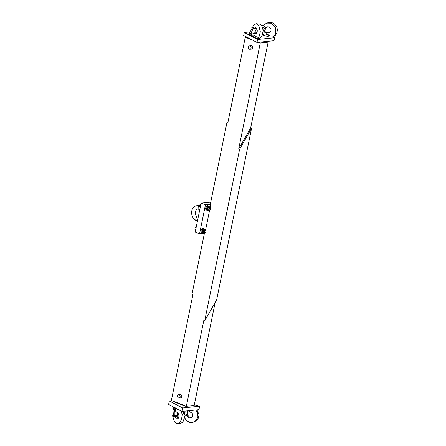 <?xml version="1.0" encoding="UTF-8"?>
<svg xmlns="http://www.w3.org/2000/svg" width="446" height="446" viewBox="0 0 446 446"><rect width="100%" height="100%" fill="white"/><g stroke="black" fill="none" stroke-linecap="round" stroke-linejoin="round"><path stroke-width="0.67" d="M249.983 32.926L250.284 33.801A0.591 0.351 -88.5 0 0 249.676 33.233L249.983 32.926M250.429 33.506L250.228 32.92M250.284 33.801L249.977 34.108A0.591 0.351 -88.5 0 0 250.284 33.801M250.713 33.511L250.223 34.102M249.977 34.108L249.676 33.233A0.591 0.351 -88.5 0 0 249.977 34.108M250.507 34.108L249.816 34.113M173.566 410.008L173.232 409.829A0.591 0.351 -88.5 0 0 173.834 409.606L173.566 410.008M173.672 408.781L173.767 409.032A0.591 0.351 -88.5 0 0 173.232 409.829L173.277 408.932L173.957 408.787L174.091 409.941L173.41 410.086M174.091 409.941L173.812 409.935M174.224 409.289L173.834 409.606A0.591 0.351 -88.5 0 0 173.767 409.032L173.94 409.283M177.146 416.72L174.397 416.447L174.325 415.644A13.497 8.056 91.6 0 1 175.033 407.828L175.1 407.828A13.497 8.056 -88.4 0 0 175.094 407.845L181.907 411.429L182.615 407.973L169.313 400.971L171.872 400.714M174.397 416.447L173.55 416.692L172.825 408.475L175.033 407.828M178.138 418.443L177.045 416.536L173.55 416.692M187.381 410.872A13.497 12.371 -110.7 0 0 187.816 414.273L188.017 415.059L187.51 415.254L186.439 415.655L186.244 414.864A13.497 12.371 69.3 0 1 185.809 411.034M175.601 407.861L175.679 408.19A13.497 8.056 -88.4 0 0 175.423 409.294L175.161 410.855L178.216 413.481L178.818 414.724L178.93 416.38L178.255 418.287L176.984 419.028L176.053 418.526L174.994 416.48M177.636 412.918A13.497 8.056 -88.4 0 0 177.709 415.733L177.776 416.536M186.439 415.655L185.157 415.951L183.969 411.223M183.273 411.29L184.532 417.562L182.86 422.172L179.939 423.7L176.187 423.388L174.971 422.395L174.085 420.807L172.658 416.051L172.702 415.271L173.382 414.836M181.087 411L182.213 414.501L181.583 419.368L179.911 422.278L178.244 423.455L177.213 423.628M173.003 406.746A4.555 2.721 91.6 0 0 173.711 408.168L173.778 408.748M196.942 409.902L199.106 414.819L197.985 419.056L194.757 421.643L192.856 422.329L189.578 422.362L186.272 420.405L184.538 417.501M184.298 413.726L184.583 413.659M187.615 415.215L189.628 417.144L191.607 417.545M181.907 411.429L198.944 409.701L199.646 406.239L182.615 407.973M186.021 406.094L185.96 406.384L191.15 405.737M174.38 401.668L174.325 401.957L185.96 406.384M194.35 404.706L199.646 406.239M175.055 407.828L168.605 404.433L169.313 400.971M186.651 415.56L188.602 417.534L189.857 417.974L191.406 417.668L192.56 416.386L192.728 414.468L192.154 413.241L188.145 410.794M195.733 410.025L197.439 412.399L197.885 416.519L196.937 419.19L195.432 420.968L193.458 422.133M184.376 414.111L184.722 414.223M178.734 409.762L177.43 409.54A1.015 0.853 -65.3 0 1 177.759 409.25M176.588 408.631A1.862 1.115 -88.4 0 0 176.588 408.653L175.378 409.517L176.588 408.653L177.43 409.54M175.423 409.294L176.616 408.647M201.43 203.32L199.964 204.563L199.596 205.628L199.507 206.793L200.522 207.786M200.756 204.865L199.964 204.563M200.299 207.095L199.507 206.793M196.842 225.866L195.376 227.109L195.013 228.168L194.924 229.339L195.933 230.326M196.168 227.404L195.376 227.109M195.716 229.64L194.924 229.339M205.049 232.673L204.937 233.225L199.568 233.771L195.209 232.11L201.107 203.131L205.461 204.786L210.83 204.24L210.15 207.596M199.568 233.771L205.461 204.786M209.631 210.127L205.561 230.142M208.399 205.974L207.435 205.606L205.968 206.849L206.938 207.217L208.399 205.974L209.414 206.961M205.968 206.849L205.511 209.079L206.526 210.066L207.496 210.434L206.481 209.447L206.938 207.217M203.816 228.514L202.846 228.146L201.38 229.389L202.35 229.757L203.816 228.514L204.825 229.506M201.38 229.389L200.929 231.619L201.938 232.611L202.908 232.979L201.893 231.987L202.35 229.757M203.304 232.756L202.908 232.979M204.502 232.622A1.895 1.087 -69.2 0 1 203.593 232.868L202.88 232.595A1.895 1.087 -69.2 0 1 202.395 230.939A1.895 1.087 -69.2 0 1 203.922 229.01A1.895 1.087 -69.2 0 1 204.229 229.049L204.943 229.316A1.895 1.087 -69.2 0 1 205.461 230.103M203.593 232.868A1.895 1.087 -69.2 0 1 203.108 231.212A1.895 1.087 -69.2 0 1 204.943 229.316M204.664 232.684L203.789 232.355A1.349 0.769 -69.2 0 1 203.488 230.995A1.349 0.769 -69.2 0 1 204.53 229.802A1.349 0.769 -69.2 0 1 204.747 229.829L205.623 230.164A1.349 0.769 110.8 0 0 205.405 230.136A1.349 0.769 110.8 0 0 204.363 231.329A1.349 0.769 110.8 0 0 204.664 232.684A1.349 0.769 110.8 0 0 204.881 232.712A1.349 0.769 110.8 0 0 205.305 232.522A1.349 0.769 110.8 0 0 205.372 232.461M200.929 231.619L201.893 231.987M205.511 209.079L206.481 209.447M258.496 42.303L260.263 42.972L238.699 148.975L239.602 149.321L204.681 320.958L216.678 299.768L251.6 128.125L250.691 127.785L268.113 42.175L266.346 41.506M204.681 320.958L203.777 320.618L186.361 406.222L194.205 405.425L215.156 302.455M210.83 204.24L210.356 204.062L226.942 122.533L227.845 122.879L245.267 37.269L251.951 39.811M246.816 37.113L245.267 37.269M250.691 127.785L238.699 148.975M260.263 42.972L268.113 42.175M186.361 406.222L171.359 400.519L192.928 294.516L192.02 294.176L204.413 233.275M178.64 394.665L180.295 394.498A1.689 1.332 84.2 0 1 181.79 396.037A1.689 1.332 84.2 0 1 180.636 397.854L178.98 398.022A1.689 1.332 -95.8 0 0 180.134 396.21A1.689 1.332 -95.8 0 0 178.64 394.665A1.689 1.332 -95.8 0 0 177.48 396.16A1.689 1.332 -95.8 0 0 178.484 397.949A1.689 1.332 -95.8 0 0 178.98 398.022M249.598 45.905L251.249 45.737A1.689 1.332 84.2 0 1 252.743 47.282A1.689 1.332 84.2 0 1 251.589 49.093L249.938 49.261A1.689 1.332 -95.8 0 0 251.092 47.449A1.689 1.332 -95.8 0 0 249.598 45.905A1.689 1.332 -95.8 0 0 248.433 47.404A1.689 1.332 -95.8 0 0 249.442 49.194A1.689 1.332 -95.8 0 0 249.938 49.261M265.231 41.617L259.834 42.164M250 31.911L244.28 32.491L243.678 35.457L256.974 42.459L274.011 40.725L274.613 37.754L272.3 37.085M256.924 32.636L254.984 32.073M244.28 32.491L250.652 35.842M251.36 35.697L252.442 36.193L251.689 34.437A13.497 8.056 -88.4 0 0 251.494 35.574L250.769 35.903L257.582 39.488L274.613 37.754M262.622 33.957A13.497 12.371 -110.7 0 0 262.516 34.699L262.242 35.134M269.953 32.285L263.976 31.722L263.09 32.056L262.744 33.338M263.012 31.454A13.497 12.371 69.3 0 1 264.918 28.17L265.554 27.513L266.948 26.989L266.491 27.574A13.497 12.371 -110.7 0 0 264.255 31.794M262.443 34.855L269.601 37.113L272.545 37.001L275.416 34.264L275.405 27.462L271.051 23.198L266.658 23.108L263.212 25.411L262.248 25.589L261.897 26.203M262.293 27.039L263.625 27.535M264.054 35.256L262.716 33.584M265.398 27.574L264.366 26.609L264.684 26.492L265.626 27.379L267.84 26.754L269.39 27.061L271.017 28.957L270.967 31.064L269.981 32.268L268.732 32.686L263.09 32.056M267.884 34.448L267.65 35L267.884 34.448L267.5 34.303L267.845 34.465M269.629 35.78L269.507 35.357L269.629 35.78M269.323 35.669L269.484 35.346M269.769 35.334L269.401 35.189M268.286 34.637L267.907 34.493L268.286 34.637L268.096 35.167L268.247 34.654M267.483 34.258L267.115 34.749L266.669 34.543L266.736 33.946L267.483 34.258L267.115 34.749M269.902 35.68L269.88 36.037M268.754 34.905L268.91 35.552M268.76 35.251L268.899 35.58L268.525 35.407L268.799 35.234M266.301 33.701L266.229 34.336L265.744 34.108L266.111 33.656M269.233 35.574L269.59 35.791M267.65 35L267.31 34.838L267.5 34.303M266.251 33.723L266.229 34.336M266.736 33.946L267.438 34.275M269.992 35.725L269.785 35.39M272.539 37.001L275.004 35.741L276.916 32.976L277.379 29.492L276.765 27.1L274.998 24.485L272.032 22.646L269.746 22.3L266.658 23.108M263.692 25.177L262.248 25.589M268.052 35.184L267.712 35.028L267.907 34.493M253.35 28.36L252.999 28.945A13.497 8.056 91.6 0 0 250.697 35.92L249.152 33.299L252.759 27.357L253.35 28.36L256.645 28.449M252.759 27.357L253.434 27.373L253.969 28.299L255.391 27.741L256.339 28.092L257.242 30.06L257.203 31.744L256.405 33.378L255.597 33.757L252.051 32.932L251.734 34.214L252.397 36.065L251.689 34.437M256.69 28.522L256.383 29.035A13.497 8.056 -88.4 0 0 254.627 33.249M253.969 28.299L256.439 28.193M252.051 32.932L256.155 33.567M252.442 36.193L256.706 38.495L258.942 37.018L260.325 31.844L258.741 25.522L256.11 23.688L251.962 26.381L251.7 27.245L252.258 28.182M256.712 38.495L259.36 38.462L260.854 37.458L262.376 34.771L263.017 31.298L262.794 28.711L261.88 26.18L260.046 24.201L256.11 23.688M249.459 33.812A4.555 2.721 -88.4 0 0 248.567 34.409L250.267 35.189M257.582 39.488L256.974 42.459M210.746 202.15L201.107 203.131M192.02 294.176L192.488 296.662M254.945 35.513L254.649 35.334L254.482 35.864L254.939 35.541M255.909 36.511L255.965 36.912M255.803 36.778L255.803 36.293L256.071 36.511M256.082 36.472L255.803 36.293M255.19 35.713L254.895 35.541L255.034 36.243L255.101 35.713M254.61 35.301L254.365 35.769L254.181 34.95L254.688 35.334M254.705 35.306L254.181 34.95M256.155 37.079L256.037 36.511L256.155 37.079M255.391 35.981L255.224 36.483L255.474 35.981L255.564 36.566M253.869 34.693L253.958 35.056M253.947 35.189L253.529 35.072L253.986 34.704M253.885 34.704L253.824 35.318M254.939 36.243L254.895 35.541M256.11 36.94L256.21 36.656M264.366 26.609L262.772 28.589M209.085 210.083A1.895 1.087 -69.2 0 1 208.182 210.322L207.468 210.055A1.895 1.087 -69.2 0 1 206.983 208.399A1.895 1.087 -69.2 0 1 208.511 206.47A1.895 1.087 -69.2 0 1 208.817 206.504L209.525 206.777A1.895 1.087 -69.2 0 1 210.049 207.557M207.886 210.211L207.496 210.434M208.182 210.322A1.895 1.087 -69.2 0 1 207.691 208.667A1.895 1.087 -69.2 0 1 209.525 206.777M209.252 210.144L208.371 209.81A1.349 0.769 -69.2 0 1 208.07 208.455A1.349 0.769 -69.2 0 1 209.118 207.262A1.349 0.769 -69.2 0 1 209.336 207.29L210.211 207.619A1.349 0.769 110.8 0 0 209.994 207.596A1.349 0.769 110.8 0 0 208.945 208.784A1.349 0.769 110.8 0 0 209.252 210.144A1.349 0.769 110.8 0 0 209.469 210.172A1.349 0.769 110.8 0 0 209.888 209.977A1.349 0.769 110.8 0 0 209.96 209.915M210.59 208.26A1.349 0.769 110.8 0 0 210.579 208.17A1.349 0.769 110.8 0 0 210.211 207.619M209.665 210.033A1.143 0.652 -69.2 0 1 209.163 209.202A1.143 0.652 -69.2 0 1 209.86 207.942A1.143 0.652 -69.2 0 1 210.607 208.338A1.143 0.652 -69.2 0 1 210.021 209.871A1.143 0.652 -69.2 0 1 209.665 210.033M206.002 230.805A1.349 0.769 110.8 0 0 205.991 230.71A1.349 0.769 110.8 0 0 205.623 230.164M205.082 232.578A1.143 0.652 -69.2 0 1 204.575 231.742A1.143 0.652 -69.2 0 1 205.272 230.482A1.143 0.652 -69.2 0 1 206.019 230.883A1.143 0.652 -69.2 0 1 205.439 232.411A1.143 0.652 -69.2 0 1 205.082 232.578M239.602 149.321L251.6 128.125M187.816 414.273L186.244 414.864M177.709 415.733L174.325 415.644M264.918 28.17L266.491 27.574M252.999 28.945L256.383 29.035M199.574 205.74A1.856 1.059 110.8 0 0 198.197 207.423A1.856 1.059 110.8 0 0 198.626 209.235L199.775 209.67M197.483 220.943L196.335 220.508A1.856 1.059 -69.2 0 1 195.917 218.64A1.856 1.059 -69.2 0 1 197.355 217.001A1.856 1.059 -69.2 0 1 197.65 217.04L198.23 217.258M196.335 220.508C189.79 218.412 189.277 203.811 199.947 205.768M197.65 217.04C194.841 216.706 194.562 209.001 197.729 209.107L198.626 209.235"/></g></svg>

